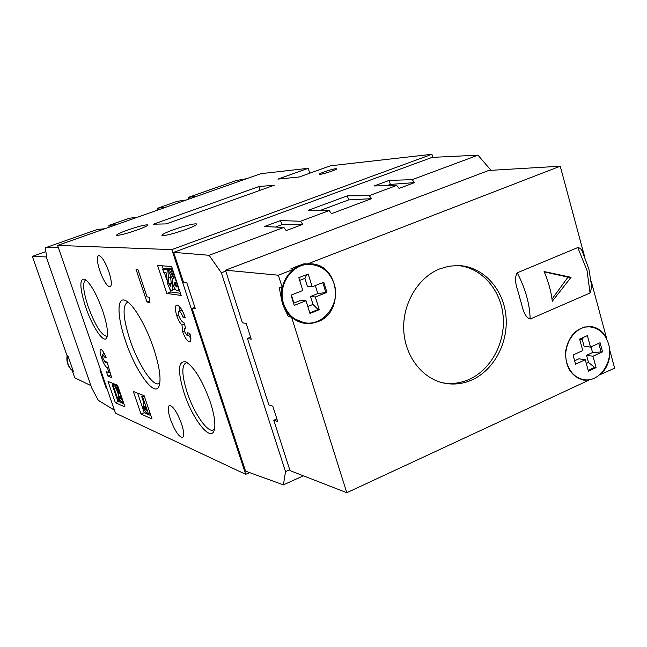 <?xml version="1.0" encoding="UTF-8"?>
<svg xmlns="http://www.w3.org/2000/svg" width="647" height="647" viewBox="0 0 647 647"><rect width="100%" height="100%" fill="white"/><g stroke="black" fill="none" stroke-linecap="round" stroke-linejoin="round"><path stroke-width="0.97" d="M45.88 251.602L32.35 256.39L66.908 355.316L67.911 355.753L73.402 371.467L70.871 369.227C67.482 365.296 66.253 360.694 67.183 355.429M73.402 371.467L72.415 371.087L74.769 377.808L90.936 385.62M46.624 256.964L32.35 256.39M73.37 371.305L71.235 369.372C67.854 365.442 66.617 360.848 67.539 355.591M439.612 268.934C417.881 277.628 402.377 303.896 403.752 330.342C405.006 356.804 422.831 379.288 444.982 383.299C454.17 384.933 463.139 383.817 471.906 379.959C494.543 369.89 509.116 341.398 505.784 314.434C502.614 287.438 481.829 265.885 457.615 265.521L448.525 266.305L439.612 268.934M442.637 382.798C451.687 384.334 460.518 383.21 469.148 379.409C491.291 369.566 505.768 342.053 503.091 315.582C500.535 289.096 481.036 267.268 457.461 265.521M581.313 379.595L583.392 379.587M302.885 322.999L307.042 323.023M591.326 281.607L606.368 337.475C602.535 330.924 597.23 327.261 590.46 326.484C577.261 326.937 568.996 335.033 565.664 350.771C565.049 366.825 571.091 376.619 583.788 380.153L588.835 380.21L346.792 492.715L291.571 317.159L288.384 316.626L284.454 308.36M281.914 301.397L279.253 287.64L282.343 287.826L278.372 275.21L293.714 269.273C287.81 273.907 284.017 280.086 282.343 287.826M293.714 269.273L290.843 268.885L297.054 266.297L304.05 263.782L307.543 263.927L560.237 166.206L584.548 256.455M291.571 317.159C295.582 320.653 300.135 322.732 305.222 323.403L311.587 323.379L317.782 321.721C345.449 312.064 338.899 262.989 309.848 263.863L307.543 263.927M313.172 264.696L309.096 263.863M591.754 286.945L590.056 293.002L530.16 319.044C522.994 316.399 522.404 305.093 519.662 297.709C518.118 289.856 512.893 280.305 517.228 272.816L577.779 247.55C580.027 247.825 581.621 249.321 582.575 252.047L588.883 269.079L591.754 286.945M600.101 374.977C606.757 368.774 610.048 360.727 609.975 350.852L614.65 368.208L599.502 374.904M544.095 271.546C548.454 281.607 551.187 291.514 552.295 301.276L571.05 277.296L544.095 271.546M346.792 492.715L289.993 470.595L273.778 420.251L277.725 421.561L272.775 406.154L268.853 404.949L247.445 338.462L250.599 337.192M247.445 338.462L251.246 339.198L246.175 323.419L242.399 322.796L225.463 270.187L488.679 170.468L560.237 166.206M276.876 418.916L273.778 420.251M225.463 270.187L278.372 275.21M605.851 337.427L606.368 337.475M609.975 350.852L609.571 350.779M588.835 380.21L586.991 379.862M544.24 271.886L568.009 277.134L571.05 277.296M568.009 277.134L552.02 299.068M590.687 327.002L588.689 326.42M577.181 377.799L583.157 379.538M566.918 362.959C569.902 372.462 575.555 378.034 583.877 379.668C599.462 382.7 613.922 361.584 608.552 343.994C605.438 333.933 599.397 328.255 590.428 326.978C575.28 324.931 561.556 345.741 566.918 362.959M602.551 351.855L592.976 356.222L586.546 355.308L592.555 352.566L602.551 351.855L600.084 342.732L590.493 347.083L587.371 335.615L579.631 339.085L582.769 350.577L573.064 354.985L575.587 364.172L585.276 359.748L578.887 358.802L574.649 360.735M586.546 355.308L588.495 362.449L594.536 367.383L596.081 367.625L592.976 356.222M596.081 367.625L588.398 371.168L585.276 359.748M590.493 347.083L584.071 346.226L582.114 339.052L579.898 340.055M589.66 326.897L584.233 327.01M598.75 343.331L600.998 351.636M591.002 346.849L592.555 352.566M588.495 362.449L586.295 363.46M594.536 367.383L588.172 370.327M584.176 337.047L582.114 339.052M281.744 287.794L281.138 295.833L282.545 303.702C284.316 309.169 287.276 313.649 291.449 317.143M292.816 318.195L304.009 322.667M283.645 303.839C287.567 314.765 294.797 321.106 305.319 322.869C324.147 325.926 340.783 303.136 334.127 283.839C329.816 271.805 321.729 265.327 309.856 264.405C291.991 263.353 277.183 285.416 283.645 303.839M326.929 292.387L315.332 297.005L310.528 296.48L317.798 293.592L326.929 292.387L323.791 282.221L312.169 286.807L308.207 274.021L298.817 277.676L302.812 290.503L291.037 295.145L294.248 305.4L305.999 300.726L301.251 300.168L293.908 303.087L291.376 295.008M310.528 296.48L312.994 304.43L318.114 309.557L319.278 309.711L315.332 297.005M319.278 309.711L309.97 313.455L305.999 300.726M312.169 286.807L307.382 286.362L304.899 278.372L299.666 280.418M310.123 264.413L308.716 264.348C303.217 264.283 298.121 265.917 293.431 269.241M322.78 282.626L325.756 292.274M315.307 285.57L317.798 293.592M312.994 304.43L307.802 306.508M293.706 303.653L293.908 303.087M318.114 309.557L309.8 312.905M306.743 274.587L304.899 278.372M125.494 340.872C116.913 316.189 116.678 295.647 125.874 300.718C133.339 304.114 146.262 326.096 153.703 348.596C159.574 366.825 161.354 379.352 159.033 386.17C154.722 397.954 135.417 371.055 125.494 340.872M128.268 302.327L127.208 302.472C122.251 306.144 123.165 318.599 129.966 339.845C137.868 363.711 152.522 386.461 158.725 383.711L159.841 383M85.727 307.26C79.589 287.802 79.266 278.436 84.765 279.156C90.483 283.2 96.452 293.746 102.679 310.803C107.022 324.05 108.405 332.979 106.844 337.572C104.216 344.471 92.416 327.204 85.727 307.26M86.091 280.054L85.493 280.127C82.347 282.618 83.245 291.457 88.17 306.662C95.19 325.433 101.369 335.292 106.698 336.222L107.329 335.842M184.088 392.939C177.359 370.594 178.038 360.266 186.118 361.948C194.634 367.666 202.713 381.091 210.356 402.224C214.626 415.665 215.855 425.168 214.036 430.716C210.283 441.966 192.321 418.649 184.088 392.939M187.581 362.838L185.81 362.918C181.475 365.887 181.912 375.681 187.129 392.317C193.72 412.681 207.25 432.681 213.025 429.98L214.586 428.678M335.736 168.73C332.024 169.037 318.672 173.501 319.359 174.205L320.273 174.294C323.88 174.035 337.443 169.514 336.699 168.818L335.736 168.73M181.581 423.89C177.108 412.107 173.056 405.952 169.417 405.434C167.565 406.728 167.88 411.298 170.379 419.135C174.795 430.813 178.839 436.935 182.519 437.518C184.363 436.264 184.047 431.727 181.581 423.89M108.866 271.683C104.984 261.283 101.539 255.888 98.53 255.5C96.605 256.948 97.026 262.035 99.8 270.761C103.641 281.081 107.079 286.451 110.119 286.872C112.036 285.489 111.616 280.426 108.866 271.683M185.519 229.596C172.32 234.117 164.459 236.034 161.936 235.354C162.13 234.351 165.988 232.467 173.525 229.701C186.554 225.237 194.359 223.344 196.947 224.008C196.817 224.962 193.008 226.83 185.519 229.596M137.083 230.017C125.486 233.963 118.644 235.694 116.549 235.209C116.784 234.36 120.431 232.653 127.491 230.097C138.951 226.199 145.753 224.485 147.888 224.954C147.71 225.771 144.111 227.461 137.083 230.017M112.238 384.86L113.071 385.2L117.519 398.123L118.49 398.536L118.87 400.897L117.56 400.331L112.238 384.86L114.09 384.124L114.931 384.455L115.328 385.612M117.333 391.435L118.126 393.74M114.721 385.855L115.659 386.235L119.056 393.481L116.994 386.76L117.851 387.108L123.237 402.798L122.234 402.361C121.256 402.288 120.099 400.542 118.773 397.096L118.264 393.425L114.721 385.855L116.589 385.111L117.843 386.146M112.101 383.081L112.659 384.698M118.118 400.574L118.417 401.439L123.917 403.833M141.725 396.635L142.688 397.023L148.365 413.7L147.273 413.231C146.165 413.085 144.928 411.209 143.561 407.618L143.181 403.696L144.192 403.898L141.725 396.635L144.249 396.045M137.609 393.15L144.281 412.713L150.897 415.592M175.038 288.942L171.835 290.43C170.452 289.945 169.085 287.81 167.719 284.041L166.166 272.816L163.853 272.605L162.72 269.192L165.098 268.311L169.773 268.845M170.396 275.007L171.204 282.901M167.727 269.613L169.126 269.726L174.116 278.986L171.115 269.888L172.393 269.993L179.276 290.883L177.771 290.689C176.283 291.029 174.666 288.95 172.935 284.454L172.474 279.229L167.727 269.613L170.121 268.715L171.528 268.828L171.908 269.597M162.122 265.804L163.19 269.023M164.395 272.654L166.611 279.367M169.457 287.964L170.784 291.983L180.456 293.269M147.047 296.868L149.239 297.208L149.934 302.521L146.982 302.036L135.975 269.168L137.835 269.33L147.047 296.868M309.727 173.226L308.231 168.309L260.838 173.687L57.607 245.415L171.827 249.613L245.714 474.332L249.605 472.601M57.607 245.415L115.498 413.15L245.714 474.332M171.641 266.524L157.585 265.464L166.869 293.463L181.176 295.444L171.641 266.524M117.528 385.224L108.041 381.479L115.352 402.685L124.984 406.947L117.528 385.224M144.144 395.729L133.314 391.451L141.03 414.048L152.029 418.916L144.144 395.729M184.824 332.065L187.161 335.623L187.573 332.809L189.822 333.302L190.897 339.271L189.919 341.851L189.207 341.859C187.023 340.977 184.872 337.685 182.761 331.984L181.985 325.061C180.036 323.257 178.305 320.152 176.801 315.736C174.941 309.662 174.852 306.144 176.518 305.182L177.254 305.149C179.939 306.112 182.6 310.269 185.236 317.612L183.012 317.2C181.718 313.795 180.456 311.87 179.219 311.433L178.879 311.45C178.119 311.862 178.151 313.447 178.993 316.197C180.715 320.305 182.333 322.376 183.845 322.424L185.77 328.255L185.091 328.344C184.29 328.458 184.201 329.695 184.824 332.065M105.825 361.487L107.353 362.838L111.567 377.492L107.944 376.109L106.407 371.661L108.882 372.583L107.442 367.601L107.038 367.69C105.307 366.534 103.488 363.29 101.603 357.953C99.994 353.108 99.646 350.262 100.56 349.412L100.981 349.429C102.444 350.1 104.151 352.817 106.116 357.589L104.482 357.047L102.388 354.257L102.946 358.26L105.485 362.894L105.825 361.487M308.231 168.309L277.935 179.114L299.221 176.987L330.471 165.794L431.945 154.285L171.827 249.613M432.827 157.35L431.945 154.285M166.247 223.902L274.352 185.196L258.84 186.579L153.428 224.185L166.247 223.902M260.11 190.291L258.84 186.579M170.784 291.983L166.869 293.463M118.417 401.439L115.352 402.685M144.281 412.713L141.03 414.048M190.501 341.349L189.207 341.859M190.881 338.583L188.641 335.122M184.597 331.264L182.761 331.984M184.403 324.115L181.985 325.061M178.645 315.016L176.801 315.736M179.826 311.086L179.268 306.354M184.84 316.488L183.012 317.2M182.082 310.325L179.219 311.433M149.732 300.992L146.982 302.036M110.839 374.961L107.944 376.109M110.022 372.13L108.882 372.583M108.591 367.148L107.442 367.601M108.567 367.084L107.038 367.69M102.703 357.524L101.603 357.953M103.795 353.707L103.423 352.049M105.696 356.57L104.482 357.047M104.296 353.585L102.566 354.265M175.345 282.723L174.31 282.699L174.221 284.656L176.752 286.985L175.345 282.723M171.115 269.888L172.571 269.346M169.126 269.726L171.528 268.828M174.221 284.656L175.79 284.065M162.72 269.192L167.322 269.573L167.945 271.457L168.875 283.928L170.913 286.678M170.687 286.758L170.436 283.192L172.377 282.464M168.875 283.928L170.476 283.329M167.945 271.457L168.535 271.239M167.322 269.573L169.716 268.683M170.436 283.192L172.506 283.03M171.698 283.337C172.959 287.268 173.113 289.621 172.167 290.406M145.211 406.882L144.402 406.648L144.532 408.031L146.376 410.295L145.211 406.882M142.688 397.023L144.354 396.344M148.365 413.7L150.023 413.021M144.532 408.031L145.47 407.642M145.26 409.543L146.012 409.236M120.31 396.409L119.525 396.19L119.638 397.501L121.41 399.62L120.31 396.409M116.994 386.76L117.924 386.388M115.659 386.235L117.536 385.483M119.638 397.501L120.552 397.129M118.49 398.536L119.194 398.245M118.87 400.897L120.205 400.356M117.519 398.123L118.927 397.549M113.071 385.2L114.931 384.455M303.394 475.812L283.41 484.87L245.561 471.137L192.062 308.376L195.354 308.805L186.846 282.885L183.602 282.634L173.647 252.354L432.067 157.383L477.987 155.159L491 170.331M194.86 307.301L192.062 308.376M283.41 484.87L285.521 471.59L221.363 272.791L209.102 255.29L283.871 227.445L286.16 230.591L302.796 224.372L300.491 221.258L280.547 220.562L264.405 226.531L283.871 227.445M285.521 471.59L289.71 469.714M225.763 271.125L221.363 272.791M374.112 185.956L396.676 185.438L399.094 188.39L414.581 182.608L412.147 179.68L389.179 180.384L374.112 185.956M412.147 179.68L477.987 155.159M173.647 252.354L209.102 255.29M300.491 221.258L329.161 210.582L331.507 213.647L371.621 198.661L369.227 195.661L347.399 195.839L308.417 210.251L329.161 210.582M369.227 195.661L396.676 185.438M320.273 210.437L348.62 199.915L347.399 195.839M348.62 199.915L371.621 198.661M275.525 227.057L281.841 224.711L302.796 224.372M281.841 224.711L280.547 220.562M387.019 185.657L390.359 184.419L414.581 182.608M390.359 184.419L389.179 180.384M58.319 247.469L45.355 247.793L46.867 258.751L91.793 388.095L98.279 400.299L114.487 410.222M246.887 178.612L235.993 180.61L188.293 197.424L188.261 199.3M100.706 370.294L99.889 369.93L106.27 388.41L107.095 388.815M197.699 195.968L188.293 197.424M166.4 207.016L157.561 208.253L177.181 201.338L186.385 199.963M116.832 224.517L108.922 225.391L129.125 218.274L137.423 217.246M45.355 247.793L97.268 229.499L104.96 228.706M106.27 388.41L106.876 388.168M108.922 225.391L109.028 227.267M157.561 208.253L157.585 210.129M590.056 293.002L587.023 270.486L577.779 247.55M517.228 272.816C525.445 288.635 529.756 304.041 530.16 319.044M168.034 277.765L170.412 276.876M442.96 382.878L444.982 383.299M303.702 323.168L305.222 323.403M583.06 380.024L583.788 380.153M588.883 326.808L590.428 326.978M308.716 264.348L309.856 264.405M187.412 335.607L190.153 334.531M178.879 311.45L182.033 310.228M185.091 328.344L185.721 328.102M102.388 354.257L104.264 353.521M105.631 362.902L106.868 362.417M214.189 430.263L214.036 430.716M159.211 385.709L159.033 386.17"/></g></svg>
